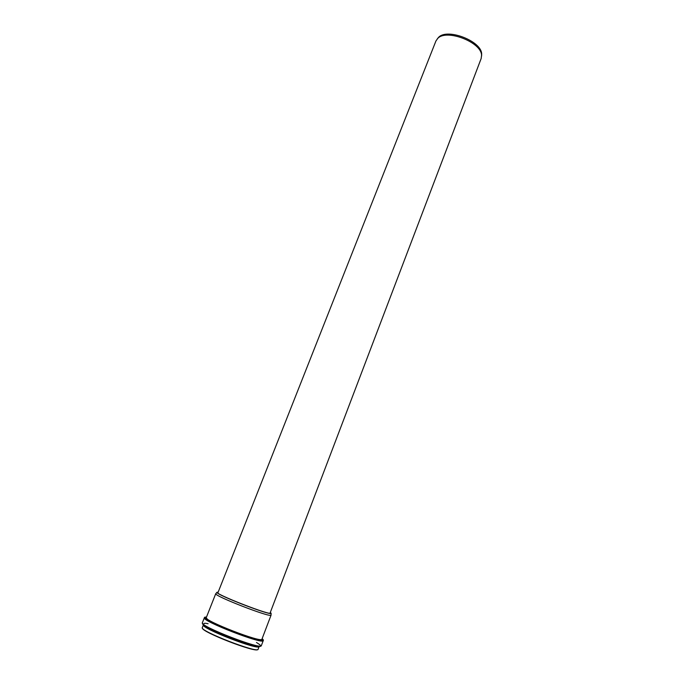 <?xml version="1.0" encoding="UTF-8"?>
<svg xmlns="http://www.w3.org/2000/svg" width="684" height="684" viewBox="0 0 684 684"><rect width="100%" height="100%" fill="white"/><g stroke="black" fill="none" stroke-linecap="round" stroke-linejoin="round"><path stroke-width="1.03" d="M216.016 593.498L215.776 593.832C215.469 596.482 269.445 617.413 270.958 615.224L271.001 614.831M218.196 592.07L216.845 592.353C216.589 594.909 269.684 615.506 271.163 613.42L270.351 612.3M217.854 592.934L435.93 40.989L437.76 38.389C446.558 28.668 481.656 42.297 481.562 55.404L481.151 58.55L270.026 613.172M481.596 55.943L481.656 54.079C481.75 41.16 447.25 27.762 438.581 37.346L437.358 38.783M202.421 628.117C201.481 631.939 255.807 653.006 257.697 649.561M259.185 646.483C259.493 650.954 200.498 628.109 203.387 624.877L202.31 627.587C199.078 630.828 258.39 653.827 258.133 649.236L259.176 646.508M203.447 624.646C199.335 627.527 260.373 651.202 259.279 646.303M207.414 627.254C216.871 632.914 243.795 643.353 254.585 645.551M208.098 623.722L205.858 623.338M205.311 623.278L204.798 623.244M204.696 623.244L203.259 624.082M214.87 631.033C236.407 641.361 269 650.723 258.492 643.789M258.381 643.712L256.466 642.481M202.567 623.363C199.848 626.749 260.518 650.279 260.801 645.952M204.362 617.737L202.378 622.731C199.01 625.971 261.716 650.287 261.356 645.602L263.263 640.583C263.699 645.063 201.07 620.773 204.362 617.737C206.457 620.037 215.118 624.33 230.346 630.622L252.541 638.42C257.765 639.985 263.314 640.882 263.263 640.583M206.363 617.413L204.935 617.413M206.491 617.096C190.289 616.181 274.703 648.919 262.126 638.676M206.329 617.498C198.711 619.071 266.538 645.38 261.963 639.078M261.929 639.181C262.305 639.908 260.236 639.822 255.731 638.924L241.469 634.53L217.589 624.868C210.193 621.517 206.431 619.097 206.286 617.601C203.216 620.456 262.331 643.379 261.929 639.181L271.086 615.104M218.102 592.318C209.415 592.147 276.781 618.285 270.257 612.548M207.329 618.986L206.816 618.952M206.106 618.969L205.474 619.217M206.286 617.601L215.759 593.652M216.845 592.353L215.776 593.832M271.163 613.42L270.958 615.224M438.581 37.346L437.76 38.389M481.656 54.079L481.562 55.404"/></g></svg>

